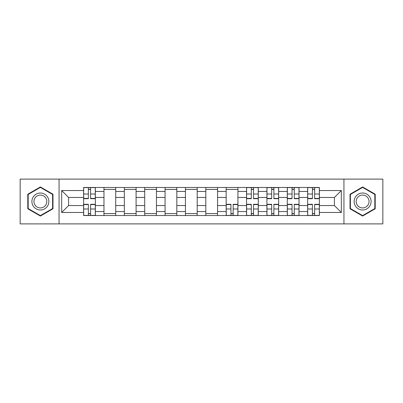 <?xml version="1.0" encoding="UTF-8"?>
<svg xmlns="http://www.w3.org/2000/svg" width="403" height="403" viewBox="0 0 403 403"><rect width="100%" height="100%" fill="white"/><g stroke="black" fill="none" stroke-linecap="round" stroke-linejoin="round"><path stroke-width="0.6" d="M343.94 223.892L382.85 223.892L382.85 179.108L20.15 179.108L20.15 223.892L343.94 223.892L343.94 179.108M103.969 215.534L103.969 191.445L95.355 191.445L95.355 215.534M95.355 191.445L95.355 187.466M103.969 191.445L103.969 187.466M115.721 187.466L115.721 215.534M124.341 215.534L124.341 187.466M136.088 187.466L136.088 215.534M144.707 215.534L144.707 187.466M156.455 187.466L156.455 215.534M165.074 215.534L165.074 187.466M176.826 187.466L176.826 215.534M185.44 215.534L185.44 187.466M197.193 187.466L197.193 215.534M205.807 215.534L205.807 187.466M217.56 187.466L217.56 215.534M226.174 215.534L226.174 187.466M237.926 187.466L237.926 215.534M246.545 215.534L246.545 187.466M258.293 187.466L258.293 215.534M266.912 215.534L266.912 187.466M278.659 187.466L278.659 215.534M287.279 215.534L287.279 187.466M299.031 187.466L299.031 215.534M307.645 215.534L307.645 187.466M307.645 205.545L299.031 205.545M287.279 205.545L278.659 205.545M266.912 205.545L258.293 205.545M246.545 205.545L237.926 205.545M226.174 205.545L217.56 205.545M205.807 205.545L197.193 205.545M185.44 205.545L176.826 205.545M165.074 205.545L156.455 205.545M144.707 205.545L136.088 205.545M124.341 205.545L115.721 205.545M103.969 205.545L95.355 205.545M307.645 197.455L299.031 197.455M287.279 197.455L278.659 197.455M266.912 197.455L258.293 197.455M246.545 197.455L237.926 197.455M226.174 197.455L217.56 197.455M205.807 197.455L197.193 197.455M185.44 197.455L176.826 197.455M165.074 197.455L156.455 197.455M144.707 197.455L136.088 197.455M124.341 197.455L115.721 197.455M103.969 197.455L95.355 197.455M68.591 205.545L83.602 205.545L83.602 197.455L68.591 197.455L68.591 205.545L61.669 212.467L61.669 190.533L83.602 190.533L83.602 197.455M319.398 197.455L319.398 205.545L334.409 205.545L334.409 197.455L319.398 197.455L319.398 187.466L83.602 187.466L83.602 190.533M319.398 190.533L341.331 190.533L341.331 212.467L319.398 212.467L319.398 205.545M83.602 205.545L83.602 215.534L319.398 215.534L319.398 212.467M83.602 212.467L61.669 212.467M59.06 223.892L59.06 179.108M52.984 194.226L40.386 186.952L27.787 194.226L27.787 208.774L40.386 216.048L52.984 208.774L52.984 194.226M375.213 194.226L362.614 186.952L350.016 194.226L350.016 208.774L362.614 216.048L375.213 208.774L375.213 194.226M90.589 213.575L88.368 213.575M88.368 189.425L90.589 189.425M115.721 213.575L103.969 213.575M103.969 189.425L115.721 189.425M136.088 213.575L124.341 213.575M124.341 189.425L136.088 189.425M156.455 213.575L144.707 213.575M144.707 189.425L156.455 189.425M176.826 213.575L165.074 213.575M165.074 189.425L176.826 189.425M197.193 213.575L185.44 213.575M185.44 189.425L197.193 189.425M217.56 213.575L205.807 213.575M205.807 189.425L217.56 189.425M233.161 213.575L230.939 213.575M226.174 189.425L237.926 189.425M253.527 213.575L251.311 213.575M251.311 189.425L253.527 189.425M273.894 213.575L271.677 213.575M271.677 189.425L273.894 189.425M294.266 213.575L292.044 213.575M292.044 189.425L294.266 189.425M314.632 213.575L312.411 213.575M312.411 189.425L314.632 189.425M61.669 190.533L68.591 197.455M334.409 205.545L341.331 212.467M334.409 197.455L341.331 190.533M90.589 198.694L90.589 187.596L95.289 187.596L95.289 198.694L90.589 198.694M88.368 189.294L90.589 189.294M88.368 187.596L83.668 187.596L83.668 198.694L88.368 198.694L88.368 187.596L90.589 187.596M88.368 204.306L88.368 215.404L83.668 215.404L83.668 204.306L88.368 204.306M90.589 213.706L88.368 213.706M90.589 215.404L95.289 215.404L95.289 204.306L90.589 204.306L90.589 215.404L88.368 215.404M33.036 205.742A8.488 8.488 0 0 0 44.632 208.85A8.488 8.488 0 0 0 47.735 197.258A8.488 8.488 0 0 0 36.144 194.15A8.488 8.488 0 0 0 33.036 205.742M34.824 204.714A6.423 6.423 0 0 0 43.6 207.066A6.423 6.423 0 0 0 45.952 198.286A6.423 6.423 0 0 0 37.177 195.934A6.423 6.423 0 0 0 34.824 204.714M40.386 187.405L52.597 194.453L52.597 208.547L40.386 215.595L28.18 208.547L28.18 194.453L40.386 187.405M355.265 205.742A8.488 8.488 0 0 0 366.856 208.85A8.488 8.488 0 0 0 369.964 197.258A8.488 8.488 0 0 0 358.368 194.15A8.488 8.488 0 0 0 355.265 205.742M357.048 204.714A6.423 6.423 0 0 0 365.823 207.066A6.423 6.423 0 0 0 368.176 198.286A6.423 6.423 0 0 0 359.4 195.934A6.423 6.423 0 0 0 357.048 204.714M362.614 187.405L374.82 194.453L374.82 208.547L362.614 215.595L350.403 208.547L350.403 194.453L362.614 187.405M230.939 204.306L230.939 215.404L226.239 215.404L226.239 204.306L230.939 204.306M233.161 213.706L230.939 213.706M233.161 215.404L237.861 215.404L237.861 204.306L233.161 204.306L233.161 215.404L230.939 215.404M253.527 198.694L253.527 187.596L258.227 187.596L258.227 198.694L253.527 198.694M251.311 189.294L253.527 189.294M251.311 187.596L246.611 187.596L246.611 198.694L251.311 198.694L251.311 187.596L253.527 187.596M251.311 204.306L251.311 215.404L246.611 215.404L246.611 204.306L251.311 204.306M253.527 213.706L251.311 213.706M253.527 215.404L258.227 215.404L258.227 204.306L253.527 204.306L253.527 215.404L251.311 215.404M273.894 198.694L273.894 187.596L278.599 187.596L278.599 198.694L273.894 198.694M271.677 189.294L273.894 189.294M271.677 187.596L266.977 187.596L266.977 198.694L271.677 198.694L271.677 187.596L273.894 187.596M271.677 204.306L271.677 215.404L266.977 215.404L266.977 204.306L271.677 204.306M273.894 213.706L271.677 213.706M273.894 215.404L278.599 215.404L278.599 204.306L273.894 204.306L273.894 215.404L271.677 215.404M294.266 198.694L294.266 187.596L298.966 187.596L298.966 198.694L294.266 198.694M292.044 189.294L294.266 189.294M292.044 187.596L287.344 187.596L287.344 198.694L292.044 198.694L292.044 187.596L294.266 187.596M292.044 204.306L292.044 215.404L287.344 215.404L287.344 204.306L292.044 204.306M294.266 213.706L292.044 213.706M294.266 215.404L298.966 215.404L298.966 204.306L294.266 204.306L294.266 215.404L292.044 215.404M314.632 198.694L314.632 187.596L319.332 187.596L319.332 198.694L314.632 198.694M312.411 189.294L314.632 189.294M312.411 187.596L307.711 187.596L307.711 198.694L312.411 198.694L312.411 187.596L314.632 187.596M312.411 204.306L312.411 215.404L307.711 215.404L307.711 204.306L312.411 204.306M314.632 213.706L312.411 213.706M314.632 215.404L319.332 215.404L319.332 204.306L314.632 204.306L314.632 215.404L312.411 215.404M287.279 191.445L278.659 191.445M266.912 191.445L258.293 191.445M246.545 191.445L237.926 191.445M226.174 191.445L217.56 191.445M205.807 191.445L197.193 191.445M185.44 191.445L176.826 191.445M165.074 191.445L156.455 191.445M144.707 191.445L136.088 191.445M124.341 191.445L115.721 191.445M307.645 191.445L299.031 191.445M287.279 211.555L278.659 211.555M266.912 211.555L258.293 211.555M246.545 211.555L237.926 211.555M226.174 211.555L217.56 211.555M205.807 211.555L197.193 211.555M185.44 211.555L176.826 211.555M165.074 211.555L156.455 211.555M144.707 211.555L136.088 211.555M124.341 211.555L115.721 211.555M103.969 211.555L95.355 211.555M307.645 211.555L299.031 211.555M90.589 198.417L95.289 198.417M90.589 194.009L95.289 194.009M83.668 198.417L88.368 198.417M83.668 194.009L88.368 194.009M88.368 204.583L83.668 204.583M88.368 208.991L83.668 208.991M95.289 204.583L90.589 204.583M95.289 208.991L90.589 208.991M230.939 204.583L226.239 204.583M230.939 208.991L226.239 208.991M237.861 204.583L233.161 204.583M237.861 208.991L233.161 208.991M253.527 198.417L258.227 198.417M253.527 194.009L258.227 194.009M246.611 198.417L251.311 198.417M246.611 194.009L251.311 194.009M251.311 204.583L246.611 204.583M251.311 208.991L246.611 208.991M258.227 204.583L253.527 204.583M258.227 208.991L253.527 208.991M273.894 198.417L278.599 198.417M273.894 194.009L278.599 194.009M266.977 198.417L271.677 198.417M266.977 194.009L271.677 194.009M271.677 204.583L266.977 204.583M271.677 208.991L266.977 208.991M278.599 204.583L273.894 204.583M278.599 208.991L273.894 208.991M294.266 198.417L298.966 198.417M294.266 194.009L298.966 194.009M287.344 198.417L292.044 198.417M287.344 194.009L292.044 194.009M292.044 204.583L287.344 204.583M292.044 208.991L287.344 208.991M298.966 204.583L294.266 204.583M298.966 208.991L294.266 208.991M314.632 198.417L319.332 198.417M314.632 194.009L319.332 194.009M307.711 198.417L312.411 198.417M307.711 194.009L312.411 194.009M312.411 204.583L307.711 204.583M312.411 208.991L307.711 208.991M319.332 204.583L314.632 204.583M319.332 208.991L314.632 208.991"/></g></svg>
